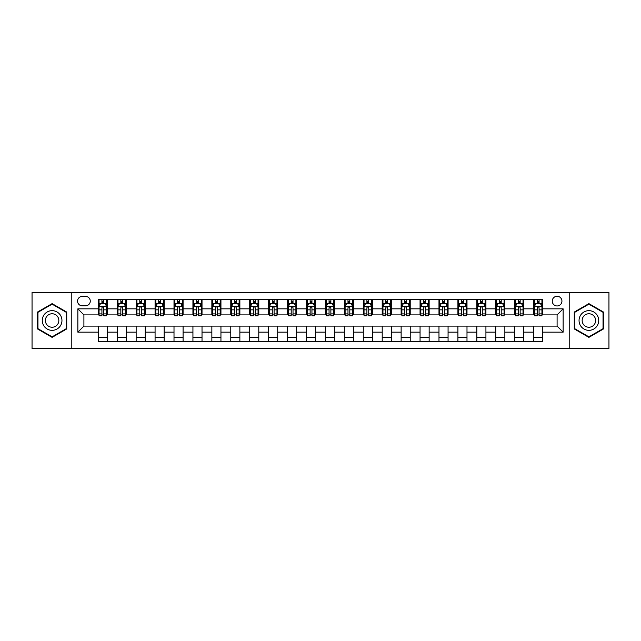 <?xml version="1.0" encoding="UTF-8"?>
<svg xmlns="http://www.w3.org/2000/svg" width="641" height="641" viewBox="0 0 641 641"><rect width="100%" height="100%" fill="white"/><g stroke="black" fill="none" stroke-linecap="round" stroke-linejoin="round"><path stroke-width="0.96" d="M557.093 296.27A4.848 4.848 0 0 0 552.246 301.118A4.848 4.848 0 0 0 557.093 305.965A4.848 4.848 0 0 0 561.933 301.118A4.848 4.848 0 0 0 557.093 296.27M569.2 348.512L608.95 348.512L608.95 292.488L569.2 292.488L569.2 348.512L71.8 348.512L71.8 292.488L32.05 292.488L32.05 348.512L71.8 348.512M82.248 305.813L85.573 305.813A4.695 4.695 0 0 0 90.269 301.118A4.695 4.695 0 0 0 85.573 296.422L82.248 296.422A4.695 4.695 0 0 0 77.553 301.118A4.695 4.695 0 0 0 82.248 305.813M569.2 292.488L71.8 292.488M98.297 332.158L77.857 332.158L77.857 308.842L98.297 308.842L98.297 314.899L83.907 314.899L83.907 326.101L98.297 326.101L98.297 341.316L542.703 341.316L542.703 326.101L557.093 326.101L557.093 314.899L542.703 314.899L542.703 308.842L563.143 308.842L563.143 332.158L542.703 332.158M542.703 308.842L542.703 299.684L98.297 299.684L98.297 308.842M533.616 299.684L533.616 314.899L534.378 314.899M537.254 314.899L539.073 314.899M541.949 314.899L542.703 314.899M533.616 314.899L523.024 314.899M514.691 299.684L514.691 314.899L515.452 314.899M518.329 314.899L520.147 314.899M514.691 314.899L504.09 314.899M495.765 299.684L495.765 314.899L496.527 314.899M499.403 314.899L501.214 314.899M495.765 314.899L485.165 314.899M476.84 299.684L476.84 314.899L477.593 314.899M480.47 314.899L482.288 314.899M476.84 314.899L466.239 314.899M457.914 299.684L457.914 314.899L458.668 314.899M461.544 314.899L463.363 314.899M457.914 314.899L447.314 314.899M438.981 299.684L438.981 314.899L439.742 314.899M442.619 314.899L444.437 314.899M438.981 314.899L428.388 314.899M420.055 299.684L420.055 314.899L420.817 314.899M423.693 314.899L425.512 314.899M420.055 314.899L409.455 314.899M401.13 299.684L401.13 314.899L401.883 314.899M404.767 314.899L406.578 314.899M401.13 314.899L390.529 314.899M382.204 299.684L382.204 314.899L382.957 314.899M385.834 314.899L387.653 314.899M382.204 314.899L371.604 314.899M363.279 299.684L363.279 314.899L364.032 314.899M366.908 314.899L368.727 314.899M363.279 314.899L352.678 314.899M344.345 299.684L344.345 314.899L345.106 314.899M347.983 314.899L349.802 314.899M344.345 314.899L333.753 314.899M325.42 299.684L325.42 314.899L326.181 314.899M329.057 314.899L330.868 314.899M325.42 314.899L314.819 314.899M306.494 299.684L306.494 314.899L307.247 314.899M310.132 314.899L311.943 314.899M306.494 314.899L295.894 314.899M287.569 299.684L287.569 314.899L288.322 314.899M291.198 314.899L293.017 314.899M287.569 314.899L276.968 314.899M268.643 299.684L268.643 314.899L269.396 314.899M272.273 314.899L274.092 314.899M268.643 314.899L258.043 314.899M249.71 299.684L249.71 314.899L250.471 314.899M253.347 314.899L255.166 314.899M249.71 314.899L239.117 314.899M230.784 299.684L230.784 314.899L231.545 314.899M234.422 314.899L236.233 314.899M230.784 314.899L220.184 314.899M211.859 299.684L211.859 314.899L212.612 314.899M215.488 314.899L217.307 314.899M211.859 314.899L201.258 314.899M192.933 299.684L192.933 314.899L193.686 314.899M196.563 314.899L198.381 314.899M192.933 314.899L182.332 314.899M174.007 299.684L174.007 314.899L174.761 314.899M177.637 314.899L179.456 314.899M174.007 314.899L163.407 314.899M155.074 299.684L155.074 314.899L155.835 314.899M158.712 314.899L160.53 314.899M155.074 314.899L144.473 314.899M136.148 299.684L136.148 314.899L136.91 314.899M139.786 314.899L141.597 314.899M136.148 314.899L125.548 314.899M117.223 299.684L117.223 314.899L117.976 314.899M120.853 314.899L122.671 314.899M117.223 314.899L106.622 314.899M98.297 314.899L99.051 314.899M101.927 314.899L103.746 314.899M98.297 326.101L107.384 326.101L107.384 341.316M542.703 326.101L107.384 326.101M107.384 299.684L107.384 314.899M98.297 303.465L99.051 303.465M101.927 303.465L103.746 303.465M106.622 303.465L107.384 303.465M98.297 337.535L107.384 337.535M117.223 326.101L117.223 341.316M126.309 299.684L126.309 314.899M117.223 303.465L117.976 303.465M120.853 303.465L122.671 303.465M125.548 303.465L126.309 303.465M126.309 326.101L126.309 341.316M117.223 337.535L126.309 337.535M136.148 326.101L136.148 341.316M145.235 326.101L145.235 341.316M136.148 337.535L145.235 337.535M145.235 299.684L145.235 314.899M136.148 303.465L136.91 303.465M139.786 303.465L141.597 303.465M144.473 303.465L145.235 303.465M155.074 326.101L155.074 341.316M164.16 326.101L164.16 341.316M155.074 337.535L164.16 337.535M164.16 299.684L164.16 314.899M155.074 303.465L155.835 303.465M158.712 303.465L160.53 303.465M163.407 303.465L164.16 303.465M174.007 326.101L174.007 341.316M183.086 326.101L183.086 341.316M174.007 337.535L183.086 337.535M183.086 299.684L183.086 314.899M174.007 303.465L174.761 303.465M177.637 303.465L179.456 303.465M182.332 303.465L183.086 303.465M192.933 326.101L192.933 341.316M202.019 326.101L202.019 341.316M192.933 337.535L202.019 337.535M202.019 299.684L202.019 314.899M192.933 303.465L193.686 303.465M196.563 303.465L198.381 303.465M201.258 303.465L202.019 303.465M211.859 326.101L211.859 341.316M220.945 326.101L220.945 341.316M211.859 337.535L220.945 337.535M220.945 299.684L220.945 314.899M211.859 303.465L212.612 303.465M215.488 303.465L217.307 303.465M220.184 303.465L220.945 303.465M230.784 326.101L230.784 341.316M239.87 326.101L239.87 341.316M230.784 337.535L239.87 337.535M239.87 299.684L239.87 314.899M230.784 303.465L231.545 303.465M234.422 303.465L236.233 303.465M239.117 303.465L239.87 303.465M249.71 326.101L249.71 341.316M258.796 326.101L258.796 341.316M249.71 337.535L258.796 337.535M258.796 299.684L258.796 314.899M249.71 303.465L250.471 303.465M253.347 303.465L255.166 303.465M258.043 303.465L258.796 303.465M268.643 326.101L268.643 341.316M277.721 326.101L277.721 341.316M268.643 337.535L277.721 337.535M277.721 299.684L277.721 314.899M268.643 303.465L269.396 303.465M272.273 303.465L274.092 303.465M276.968 303.465L277.721 303.465M287.569 326.101L287.569 341.316M296.655 326.101L296.655 341.316M287.569 337.535L296.655 337.535M296.655 299.684L296.655 314.899M287.569 303.465L288.322 303.465M291.198 303.465L293.017 303.465M295.894 303.465L296.655 303.465M306.494 326.101L306.494 341.316M315.58 326.101L315.58 341.316M306.494 337.535L315.58 337.535M315.58 299.684L315.58 314.899M306.494 303.465L307.247 303.465M310.132 303.465L311.943 303.465M314.819 303.465L315.58 303.465M325.42 326.101L325.42 341.316M334.506 326.101L334.506 341.316M325.42 337.535L334.506 337.535M334.506 299.684L334.506 314.899M325.42 303.465L326.181 303.465M329.057 303.465L330.868 303.465M333.753 303.465L334.506 303.465M344.345 326.101L344.345 341.316M353.431 326.101L353.431 341.316M344.345 337.535L353.431 337.535M353.431 299.684L353.431 314.899M344.345 303.465L345.106 303.465M347.983 303.465L349.802 303.465M352.678 303.465L353.431 303.465M363.279 326.101L363.279 341.316M372.357 326.101L372.357 341.316M363.279 337.535L372.357 337.535M372.357 299.684L372.357 314.899M363.279 303.465L364.032 303.465M366.908 303.465L368.727 303.465M371.604 303.465L372.357 303.465M382.204 326.101L382.204 341.316M391.29 326.101L391.29 341.316M382.204 337.535L391.29 337.535M391.29 299.684L391.29 314.899M382.204 303.465L382.957 303.465M385.834 303.465L387.653 303.465M390.529 303.465L391.29 303.465M401.13 326.101L401.13 341.316M410.216 326.101L410.216 341.316M401.13 337.535L410.216 337.535M410.216 299.684L410.216 314.899M401.13 303.465L401.883 303.465M404.767 303.465L406.578 303.465M409.455 303.465L410.216 303.465M420.055 326.101L420.055 341.316M429.141 326.101L429.141 341.316M420.055 337.535L429.141 337.535M429.141 299.684L429.141 314.899M420.055 303.465L420.817 303.465M423.693 303.465L425.512 303.465M428.388 303.465L429.141 303.465M438.981 326.101L438.981 341.316M448.067 326.101L448.067 341.316M438.981 337.535L448.067 337.535M448.067 299.684L448.067 314.899M438.981 303.465L439.742 303.465M442.619 303.465L444.437 303.465M447.314 303.465L448.067 303.465M457.914 326.101L457.914 341.316M466.993 326.101L466.993 341.316M457.914 337.535L466.993 337.535M466.993 299.684L466.993 314.899M457.914 303.465L458.668 303.465M461.544 303.465L463.363 303.465M466.239 303.465L466.993 303.465M476.84 326.101L476.84 341.316M485.926 326.101L485.926 341.316M476.84 337.535L485.926 337.535M485.926 299.684L485.926 314.899M476.84 303.465L477.593 303.465M480.47 303.465L482.288 303.465M485.165 303.465L485.926 303.465M495.765 326.101L495.765 341.316M504.852 326.101L504.852 341.316M495.765 337.535L504.852 337.535M504.852 299.684L504.852 314.899M495.765 303.465L496.527 303.465M499.403 303.465L501.214 303.465M504.09 303.465L504.852 303.465M514.691 326.101L514.691 341.316M523.777 326.101L523.777 341.316M514.691 337.535L523.777 337.535M523.777 299.684L523.777 314.899M514.691 303.465L515.452 303.465M518.329 303.465L520.147 303.465M523.024 303.465L523.777 303.465M533.616 326.101L533.616 341.316M533.616 337.535L542.703 337.535M533.616 303.465L534.378 303.465M537.254 303.465L539.073 303.465M541.949 303.465L542.703 303.465M83.907 314.899L77.857 308.842M83.907 326.101L77.857 332.158M563.143 308.842L557.093 314.899M563.143 332.158L557.093 326.101M52.113 337.374L66.728 328.937L66.728 312.063L52.113 303.626L37.498 312.063L37.498 328.937L52.113 337.374M603.502 312.063L588.887 303.626L574.272 312.063L574.272 328.937L588.887 337.374L603.502 328.937L603.502 312.063M103.746 301.647L101.927 301.647M106.622 313.906L103.746 313.906L103.746 315.805L106.622 315.805L106.622 306.566L105.108 303.538L100.565 303.538L99.051 306.566L99.051 315.805L101.927 315.805L101.927 313.906L99.051 313.906M99.051 306.566L99.051 299.684M106.622 306.566L106.622 299.684M101.927 303.538L101.927 299.684M103.746 299.684L103.746 303.538M103.746 313.906L103.746 307.704C103.145 306.542 102.536 306.542 101.927 307.704L101.927 313.906M122.671 301.647L120.853 301.647M125.548 313.906L122.671 313.906L122.671 315.805L125.548 315.805L125.548 306.566L124.034 303.538L119.49 303.538L117.976 306.566L117.976 315.805L120.853 315.805L120.853 313.906L117.976 313.906M117.976 306.566L117.976 299.684M125.548 306.566L125.548 299.684M120.853 303.538L120.853 299.684M122.671 299.684L122.671 303.538M122.671 313.906L122.671 307.704C122.07 306.542 121.461 306.542 120.853 307.704L120.853 313.906M141.597 301.647L139.786 301.647M144.473 313.906L141.597 313.906L141.597 315.805L144.473 315.805L144.473 306.566L142.967 303.538L138.424 303.538L136.91 306.566L136.91 315.805L139.786 315.805L139.786 313.906L136.91 313.906M136.91 306.566L136.91 299.684M144.473 306.566L144.473 299.684M139.786 303.538L139.786 299.684M141.597 299.684L141.597 303.538M141.597 313.906L141.597 307.704C140.996 306.542 140.387 306.542 139.786 307.704L139.786 313.906M160.53 301.647L158.712 301.647M163.407 313.906L160.53 313.906L160.53 315.805L163.407 315.805L163.407 306.566L161.893 303.538L157.349 303.538L155.835 306.566L155.835 315.805L158.712 315.805L158.712 313.906L155.835 313.906M155.835 306.566L155.835 299.684M163.407 306.566L163.407 299.684M158.712 303.538L158.712 299.684M160.53 299.684L160.53 303.538M160.53 313.906L160.53 307.704C159.921 306.542 159.321 306.542 158.712 307.704L158.712 313.906M179.456 301.647L177.637 301.647M182.332 313.906L179.456 313.906L179.456 315.805L182.332 315.805L182.332 306.566L180.818 303.538L176.275 303.538L174.761 306.566L174.761 315.805L177.637 315.805L177.637 313.906L174.761 313.906M174.761 306.566L174.761 299.684M182.332 306.566L182.332 299.684M177.637 303.538L177.637 299.684M179.456 299.684L179.456 303.538M179.456 313.906L179.456 307.704C178.847 306.542 178.246 306.542 177.637 307.704L177.637 313.906M60.639 315.58A9.839 9.839 0 0 0 47.194 311.975A9.839 9.839 0 0 0 43.588 325.42A9.839 9.839 0 0 0 57.033 329.025A9.839 9.839 0 0 0 60.639 315.58M57.946 317.135A6.739 6.739 0 0 0 48.74 314.667A6.739 6.739 0 0 0 46.28 323.865A6.739 6.739 0 0 0 55.479 326.333A6.739 6.739 0 0 0 57.946 317.135M52.113 336.846L37.955 328.673L37.955 312.327L52.113 304.155L66.271 312.327L66.271 328.673L52.113 336.846M588.887 330.339A9.839 9.839 0 0 0 598.726 320.5A9.839 9.839 0 0 0 588.887 310.661A9.839 9.839 0 0 0 579.047 320.5A9.839 9.839 0 0 0 588.887 330.339M588.887 327.239A6.739 6.739 0 0 0 595.625 320.5A6.739 6.739 0 0 0 588.887 313.761A6.739 6.739 0 0 0 582.148 320.5A6.739 6.739 0 0 0 588.887 327.239M574.729 312.327L588.887 304.155L603.045 312.327L603.045 328.673L588.887 336.846L574.729 328.673L574.729 312.327M198.381 301.647L196.563 301.647M201.258 313.906L198.381 313.906L198.381 315.805L201.258 315.805L201.258 306.566L199.744 303.538L195.201 303.538L193.686 306.566L193.686 315.805L196.563 315.805L196.563 313.906L193.686 313.906M193.686 306.566L193.686 299.684M201.258 306.566L201.258 299.684M196.563 303.538L196.563 299.684M198.381 299.684L198.381 303.538M198.381 313.906L198.381 307.704C197.781 306.542 197.172 306.542 196.563 307.704L196.563 313.906M217.307 301.647L215.488 301.647M220.184 313.906L217.307 313.906L217.307 315.805L220.184 315.805L220.184 306.566L218.669 303.538L214.126 303.538L212.612 306.566L212.612 315.805L215.488 315.805L215.488 313.906L212.612 313.906M212.612 306.566L212.612 299.684M220.184 306.566L220.184 299.684M215.488 303.538L215.488 299.684M217.307 299.684L217.307 303.538M217.307 313.906L217.307 307.704C216.706 306.542 216.097 306.542 215.488 307.704L215.488 313.906M236.233 301.647L234.422 301.647M239.117 313.906L236.233 313.906L236.233 315.805L239.117 315.805L239.117 306.566L237.603 303.538L233.06 303.538L231.545 306.566L231.545 315.805L234.422 315.805L234.422 313.906L231.545 313.906M231.545 306.566L231.545 299.684M239.117 306.566L239.117 299.684M234.422 303.538L234.422 299.684M236.233 299.684L236.233 303.538M236.233 313.906L236.233 307.704C235.632 306.542 235.023 306.542 234.422 307.704L234.422 313.906M255.166 301.647L253.347 301.647M258.043 313.906L255.166 313.906L255.166 315.805L258.043 315.805L258.043 306.566L256.528 303.538L251.985 303.538L250.471 306.566L250.471 315.805L253.347 315.805L253.347 313.906L250.471 313.906M250.471 306.566L250.471 299.684M258.043 306.566L258.043 299.684M253.347 303.538L253.347 299.684M255.166 299.684L255.166 303.538M255.166 313.906L255.166 307.704C254.557 306.542 253.956 306.542 253.347 307.704L253.347 313.906M274.092 301.647L272.273 301.647M276.968 313.906L274.092 313.906L274.092 315.805L276.968 315.805L276.968 306.566L275.454 303.538L270.911 303.538L269.396 306.566L269.396 315.805L272.273 315.805L272.273 313.906L269.396 313.906M269.396 306.566L269.396 299.684M276.968 306.566L276.968 299.684M272.273 303.538L272.273 299.684M274.092 299.684L274.092 303.538M274.092 313.906L274.092 307.704C273.483 306.542 272.882 306.542 272.273 307.704L272.273 313.906M293.017 301.647L291.198 301.647M295.894 313.906L293.017 313.906L293.017 315.805L295.894 315.805L295.894 306.566L294.379 303.538L289.836 303.538L288.322 306.566L288.322 315.805L291.198 315.805L291.198 313.906L288.322 313.906M288.322 306.566L288.322 299.684M295.894 306.566L295.894 299.684M291.198 303.538L291.198 299.684M293.017 299.684L293.017 303.538M293.017 313.906L293.017 307.704C292.416 306.542 291.807 306.542 291.198 307.704L291.198 313.906M311.943 301.647L310.132 301.647M314.819 313.906L311.943 313.906L311.943 315.805L314.819 315.805L314.819 306.566L313.305 303.538L308.762 303.538L307.247 306.566L307.247 315.805L310.132 315.805L310.132 313.906L307.247 313.906M307.247 306.566L307.247 299.684M314.819 306.566L314.819 299.684M310.132 303.538L310.132 299.684M311.943 299.684L311.943 303.538M311.943 313.906L311.943 307.704C311.342 306.542 310.733 306.542 310.132 307.704L310.132 313.906M330.868 301.647L329.057 301.647M333.753 313.906L330.868 313.906L330.868 315.805L333.753 315.805L333.753 306.566L332.238 303.538L327.695 303.538L326.181 306.566L326.181 315.805L329.057 315.805L329.057 313.906L326.181 313.906M326.181 306.566L326.181 299.684M333.753 306.566L333.753 299.684M329.057 303.538L329.057 299.684M330.868 299.684L330.868 303.538M330.868 313.906L330.868 307.704C330.267 306.542 329.658 306.542 329.057 307.704L329.057 313.906M349.802 301.647L347.983 301.647M352.678 313.906L349.802 313.906L349.802 315.805L352.678 315.805L352.678 306.566L351.164 303.538L346.621 303.538L345.106 306.566L345.106 315.805L347.983 315.805L347.983 313.906L345.106 313.906M345.106 306.566L345.106 299.684M352.678 306.566L352.678 299.684M347.983 303.538L347.983 299.684M349.802 299.684L349.802 303.538M349.802 313.906L349.802 307.704C349.193 306.542 348.592 306.542 347.983 307.704L347.983 313.906M368.727 301.647L366.908 301.647M371.604 313.906L368.727 313.906L368.727 315.805L371.604 315.805L371.604 306.566L370.089 303.538L365.546 303.538L364.032 306.566L364.032 315.805L366.908 315.805L366.908 313.906L364.032 313.906M364.032 306.566L364.032 299.684M371.604 306.566L371.604 299.684M366.908 303.538L366.908 299.684M368.727 299.684L368.727 303.538M368.727 313.906L368.727 307.704C368.118 306.542 367.517 306.542 366.908 307.704L366.908 313.906M387.653 301.647L385.834 301.647M390.529 313.906L387.653 313.906L387.653 315.805L390.529 315.805L390.529 306.566L389.015 303.538L384.472 303.538L382.957 306.566L382.957 315.805L385.834 315.805L385.834 313.906L382.957 313.906M382.957 306.566L382.957 299.684M390.529 306.566L390.529 299.684M385.834 303.538L385.834 299.684M387.653 299.684L387.653 303.538M387.653 313.906L387.653 307.704C387.052 306.542 386.443 306.542 385.834 307.704L385.834 313.906M406.578 301.647L404.767 301.647M409.455 313.906L406.578 313.906L406.578 315.805L409.455 315.805L409.455 306.566L407.94 303.538L403.397 303.538L401.883 306.566L401.883 315.805L404.767 315.805L404.767 313.906L401.883 313.906M401.883 306.566L401.883 299.684M409.455 306.566L409.455 299.684M404.767 303.538L404.767 299.684M406.578 299.684L406.578 303.538M406.578 313.906L406.578 307.704C405.977 306.542 405.368 306.542 404.767 307.704L404.767 313.906M425.512 301.647L423.693 301.647M428.388 313.906L425.512 313.906L425.512 315.805L428.388 315.805L428.388 306.566L426.874 303.538L422.331 303.538L420.817 306.566L420.817 315.805L423.693 315.805L423.693 313.906L420.817 313.906M420.817 306.566L420.817 299.684M428.388 306.566L428.388 299.684M423.693 303.538L423.693 299.684M425.512 299.684L425.512 303.538M425.512 313.906L425.512 307.704C424.903 306.542 424.294 306.542 423.693 307.704L423.693 313.906M444.437 301.647L442.619 301.647M447.314 313.906L444.437 313.906L444.437 315.805L447.314 315.805L447.314 306.566L445.799 303.538L441.256 303.538L439.742 306.566L439.742 315.805L442.619 315.805L442.619 313.906L439.742 313.906M439.742 306.566L439.742 299.684M447.314 306.566L447.314 299.684M442.619 303.538L442.619 299.684M444.437 299.684L444.437 303.538M444.437 313.906L444.437 307.704C443.828 306.542 443.227 306.542 442.619 307.704L442.619 313.906M463.363 301.647L461.544 301.647M466.239 313.906L463.363 313.906L463.363 315.805L466.239 315.805L466.239 306.566L464.725 303.538L460.182 303.538L458.668 306.566L458.668 315.805L461.544 315.805L461.544 313.906L458.668 313.906M458.668 306.566L458.668 299.684M466.239 306.566L466.239 299.684M461.544 303.538L461.544 299.684M463.363 299.684L463.363 303.538M463.363 313.906L463.363 307.704C462.754 306.542 462.153 306.542 461.544 307.704L461.544 313.906M482.288 301.647L480.47 301.647M485.165 313.906L482.288 313.906L482.288 315.805L485.165 315.805L485.165 306.566L483.651 303.538L479.107 303.538L477.593 306.566L477.593 315.805L480.47 315.805L480.47 313.906L477.593 313.906M477.593 306.566L477.593 299.684M485.165 306.566L485.165 299.684M480.47 303.538L480.47 299.684M482.288 299.684L482.288 303.538M482.288 313.906L482.288 307.704C481.687 306.542 481.079 306.542 480.47 307.704L480.47 313.906M501.214 301.647L499.403 301.647M504.09 313.906L501.214 313.906L501.214 315.805L504.09 315.805L504.09 306.566L502.576 303.538L498.033 303.538L496.527 306.566L496.527 315.805L499.403 315.805L499.403 313.906L496.527 313.906M496.527 306.566L496.527 299.684M504.09 306.566L504.09 299.684M499.403 303.538L499.403 299.684M501.214 299.684L501.214 303.538M501.214 313.906L501.214 307.704C500.613 306.542 500.004 306.542 499.403 307.704L499.403 313.906M520.147 301.647L518.329 301.647M523.024 313.906L520.147 313.906L520.147 315.805L523.024 315.805L523.024 306.566L521.51 303.538L516.966 303.538L515.452 306.566L515.452 315.805L518.329 315.805L518.329 313.906L515.452 313.906M515.452 306.566L515.452 299.684M523.024 306.566L523.024 299.684M518.329 303.538L518.329 299.684M520.147 299.684L520.147 303.538M520.147 313.906L520.147 307.704C519.539 306.542 518.93 306.542 518.329 307.704L518.329 313.906M539.073 301.647L537.254 301.647M541.949 313.906L539.073 313.906L539.073 315.805L541.949 315.805L541.949 306.566L540.435 303.538L535.892 303.538L534.378 306.566L534.378 315.805L537.254 315.805L537.254 313.906L534.378 313.906M534.378 306.566L534.378 299.684M541.949 306.566L541.949 299.684M537.254 303.538L537.254 299.684M539.073 299.684L539.073 303.538M539.073 313.906L539.073 307.704C538.464 306.542 537.863 306.542 537.254 307.704L537.254 313.906M117.223 332.158L107.384 332.158M117.223 308.842L107.384 308.842M136.148 308.842L126.309 308.842M136.148 332.158L126.309 332.158M155.074 308.842L145.235 308.842M155.074 332.158L145.235 332.158M174.007 308.842L164.16 308.842M174.007 332.158L164.16 332.158M192.933 308.842L183.086 308.842M192.933 332.158L183.086 332.158M211.859 308.842L202.019 308.842M211.859 332.158L202.019 332.158M230.784 308.842L220.945 308.842M230.784 332.158L220.945 332.158M249.71 308.842L239.87 308.842M249.71 332.158L239.87 332.158M268.643 308.842L258.796 308.842M268.643 332.158L258.796 332.158M287.569 308.842L277.721 308.842M287.569 332.158L277.721 332.158M306.494 308.842L296.655 308.842M306.494 332.158L296.655 332.158M325.42 308.842L315.58 308.842M325.42 332.158L315.58 332.158M344.345 308.842L334.506 308.842M344.345 332.158L334.506 332.158M363.279 308.842L353.431 308.842M363.279 332.158L353.431 332.158M382.204 308.842L372.357 308.842M382.204 332.158L372.357 332.158M401.13 308.842L391.29 308.842M401.13 332.158L391.29 332.158M420.055 308.842L410.216 308.842M420.055 332.158L410.216 332.158M438.981 308.842L429.141 308.842M438.981 332.158L429.141 332.158M457.914 308.842L448.067 308.842M457.914 332.158L448.067 332.158M476.84 308.842L466.993 308.842M476.84 332.158L466.993 332.158M495.765 308.842L485.926 308.842M495.765 332.158L485.926 332.158M514.691 308.842L504.852 308.842M514.691 332.158L504.852 332.158M533.616 308.842L523.777 308.842M533.616 332.158L523.777 332.158M106.582 306.494L99.091 306.494M99.051 303.722L100.477 303.722M105.196 303.722L106.622 303.722M101.927 309.851L99.051 309.851M106.622 309.851L103.746 309.851M103.746 302.616L101.927 302.616M125.516 306.494L118.016 306.494M117.976 303.722L119.402 303.722M124.13 303.722L125.548 303.722M120.853 309.851L117.976 309.851M125.548 309.851L122.671 309.851M122.671 302.616L120.853 302.616M144.441 306.494L136.942 306.494M136.91 303.722L138.328 303.722M143.055 303.722L144.473 303.722M139.786 309.851L136.91 309.851M144.473 309.851L141.597 309.851M141.597 302.616L139.786 302.616M163.367 306.494L155.875 306.494M155.835 303.722L157.253 303.722M161.981 303.722L163.407 303.722M158.712 309.851L155.835 309.851M163.407 309.851L160.53 309.851M160.53 302.616L158.712 302.616M182.292 306.494L174.801 306.494M174.761 303.722L176.187 303.722M180.906 303.722L182.332 303.722M177.637 309.851L174.761 309.851M182.332 309.851L179.456 309.851M179.456 302.616L177.637 302.616M201.218 306.494L193.726 306.494M193.686 303.722L195.112 303.722M199.832 303.722L201.258 303.722M196.563 309.851L193.686 309.851M201.258 309.851L198.381 309.851M198.381 302.616L196.563 302.616M220.151 306.494L212.652 306.494M212.612 303.722L214.038 303.722M218.765 303.722L220.184 303.722M215.488 309.851L212.612 309.851M220.184 309.851L217.307 309.851M217.307 302.616L215.488 302.616M239.077 306.494L231.577 306.494M231.545 303.722L232.963 303.722M237.691 303.722L239.117 303.722M234.422 309.851L231.545 309.851M239.117 309.851L236.233 309.851M236.233 302.616L234.422 302.616M258.002 306.494L250.511 306.494M250.471 303.722L251.889 303.722M256.616 303.722L258.043 303.722M253.347 309.851L250.471 309.851M258.043 309.851L255.166 309.851M255.166 302.616L253.347 302.616M276.928 306.494L269.436 306.494M269.396 303.722L270.822 303.722M275.542 303.722L276.968 303.722M272.273 309.851L269.396 309.851M276.968 309.851L274.092 309.851M274.092 302.616L272.273 302.616M295.854 306.494L288.362 306.494M288.322 303.722L289.748 303.722M294.467 303.722L295.894 303.722M291.198 309.851L288.322 309.851M295.894 309.851L293.017 309.851M293.017 302.616L291.198 302.616M314.787 306.494L307.287 306.494M307.247 303.722L308.674 303.722M313.401 303.722L314.819 303.722M310.132 309.851L307.247 309.851M314.819 309.851L311.943 309.851M311.943 302.616L310.132 302.616M333.713 306.494L326.213 306.494M326.181 303.722L327.599 303.722M332.326 303.722L333.753 303.722M329.057 309.851L326.181 309.851M333.753 309.851L330.868 309.851M330.868 302.616L329.057 302.616M352.638 306.494L345.146 306.494M345.106 303.722L346.533 303.722M351.252 303.722L352.678 303.722M347.983 309.851L345.106 309.851M352.678 309.851L349.802 309.851M349.802 302.616L347.983 302.616M371.564 306.494L364.072 306.494M364.032 303.722L365.458 303.722M370.178 303.722L371.604 303.722M366.908 309.851L364.032 309.851M371.604 309.851L368.727 309.851M368.727 302.616L366.908 302.616M390.489 306.494L382.998 306.494M382.957 303.722L384.384 303.722M389.111 303.722L390.529 303.722M385.834 309.851L382.957 309.851M390.529 309.851L387.653 309.851M387.653 302.616L385.834 302.616M409.423 306.494L401.923 306.494M401.883 303.722L403.309 303.722M408.037 303.722L409.455 303.722M404.767 309.851L401.883 309.851M409.455 309.851L406.578 309.851M406.578 302.616L404.767 302.616M428.348 306.494L420.849 306.494M420.817 303.722L422.235 303.722M426.962 303.722L428.388 303.722M423.693 309.851L420.817 309.851M428.388 309.851L425.512 309.851M425.512 302.616L423.693 302.616M447.274 306.494L439.782 306.494M439.742 303.722L441.168 303.722M445.888 303.722L447.314 303.722M442.619 309.851L439.742 309.851M447.314 309.851L444.437 309.851M444.437 302.616L442.619 302.616M466.199 306.494L458.708 306.494M458.668 303.722L460.094 303.722M464.813 303.722L466.239 303.722M461.544 309.851L458.668 309.851M466.239 309.851L463.363 309.851M463.363 302.616L461.544 302.616M485.125 306.494L477.633 306.494M477.593 303.722L479.019 303.722M483.747 303.722L485.165 303.722M480.47 309.851L477.593 309.851M485.165 309.851L482.288 309.851M482.288 302.616L480.47 302.616M504.058 306.494L496.559 306.494M496.527 303.722L497.945 303.722M502.672 303.722L504.09 303.722M499.403 309.851L496.527 309.851M504.09 309.851L501.214 309.851M501.214 302.616L499.403 302.616M522.984 306.494L515.484 306.494M515.452 303.722L516.87 303.722M521.598 303.722L523.024 303.722M518.329 309.851L515.452 309.851M523.024 309.851L520.147 309.851M520.147 302.616L518.329 302.616M541.909 306.494L534.418 306.494M534.378 303.722L535.804 303.722M540.523 303.722L541.949 303.722M537.254 309.851L534.378 309.851M541.949 309.851L539.073 309.851M539.073 302.616L537.254 302.616"/></g></svg>
